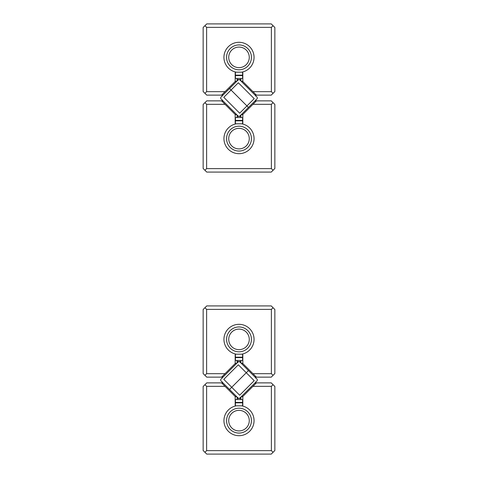 <?xml version="1.0" encoding="UTF-8"?>
<svg xmlns="http://www.w3.org/2000/svg" width="478" height="478" viewBox="0 0 478 478"><rect width="100%" height="100%" fill="white"/><g stroke="black" fill="none" stroke-linecap="round" stroke-linejoin="round"><path stroke-width="0.72" d="M274.85 27.485L274.85 91.537L271.265 95.122L256.411 95.122L242.824 81.535L242.824 72.656L242.585 72.178L241.671 72.178A15.057 15.057 0 0 0 253.949 55.573A15.057 15.057 0 0 0 238.104 42.327A15.057 15.057 0 0 0 236.329 72.178L235.415 72.178L235.176 72.656L235.176 81.535L221.589 95.122L206.735 95.122L203.15 91.537L203.15 27.485L206.735 23.9L271.265 23.9L274.85 27.485M252.946 91.657L271.385 91.657L271.385 27.366L206.616 27.366L206.616 91.657L225.054 91.657M204.943 93.329L206.616 91.657M206.616 27.366L204.943 25.693M271.385 91.657L273.058 93.329M273.058 25.693L271.385 27.366M236.329 72.178L241.671 72.178M226.572 57.36A12.428 12.428 0 0 0 245.214 68.121A12.428 12.428 0 0 0 245.214 46.599A12.428 12.428 0 0 0 226.572 57.36M228.723 57.36A10.277 10.277 0 0 1 244.139 48.457A10.277 10.277 0 0 1 244.139 66.263A10.277 10.277 0 0 1 228.723 57.36M225.054 104.323L206.616 104.323L206.616 168.614L271.385 168.614L271.385 104.323L252.946 104.323L256.411 100.858L271.265 100.858L274.85 104.443L274.85 168.495L271.265 172.08L206.735 172.08L203.15 168.495L203.15 104.443L206.735 100.858L221.589 100.858L235.176 114.445L235.176 123.324L235.415 123.802L236.329 123.802A15.057 15.057 0 0 0 224.051 140.407A15.057 15.057 0 0 0 239.896 153.653A15.057 15.057 0 0 0 241.671 123.802L242.585 123.802L242.824 123.324L242.824 114.445L242.549 114.72L241.874 114.045M252.946 104.323L242.824 114.445M273.058 102.651L271.385 104.323M271.385 168.614L273.058 170.288M206.616 104.323L204.943 102.651M204.943 170.288L206.616 168.614M241.671 123.802L236.329 123.802M251.428 138.62A12.428 12.428 0 0 0 232.786 127.859A12.428 12.428 0 0 0 232.786 149.381A12.428 12.428 0 0 0 251.428 138.62M249.277 138.62A10.277 10.277 0 0 1 233.862 147.523A10.277 10.277 0 0 1 233.862 129.717A10.277 10.277 0 0 1 249.277 138.62M203.15 373.557L203.15 309.505L206.735 305.92L271.265 305.92L274.85 309.505L274.85 373.557L271.265 377.142L256.411 377.142L242.824 363.555L242.824 354.676L242.585 354.198L241.671 354.198A15.057 15.057 0 0 0 251.571 331.093A15.057 15.057 0 0 0 226.429 331.093A15.057 15.057 0 0 0 236.329 354.198L235.415 354.198L235.176 354.676L235.176 363.555L221.589 377.142L206.735 377.142L203.15 373.557M252.946 373.677L271.385 373.677L271.385 309.385L206.616 309.385L206.616 373.677L225.054 373.677M273.058 307.713L271.385 309.385M271.385 373.677L273.058 375.35M206.616 309.385L204.943 307.713M204.943 375.35L206.616 373.677M236.329 354.198L241.671 354.198M241.205 351.611A12.428 12.428 0 0 0 251.338 337.904A12.428 12.428 0 0 0 238.259 326.976A12.428 12.428 0 0 0 226.572 339.38A12.428 12.428 0 0 0 241.205 351.611M228.723 339.38A10.277 10.277 0 0 1 244.139 330.477A10.277 10.277 0 0 1 244.139 348.283A10.277 10.277 0 0 1 228.723 339.38M225.054 386.344L206.616 386.344L206.616 450.635L271.385 450.635L271.385 386.344L252.946 386.344L256.411 382.878L271.265 382.878L274.85 386.463L274.85 450.515L271.265 454.1L206.735 454.1L203.15 450.515L203.15 386.463L206.735 382.878L221.589 382.878L235.176 396.465L235.176 405.344L235.415 405.822L236.329 405.822A15.057 15.057 0 0 0 226.429 428.927A15.057 15.057 0 0 0 251.571 428.927A15.057 15.057 0 0 0 241.671 405.822L242.585 405.822L242.824 405.344L242.824 396.465L242.549 396.74L241.874 396.065M252.946 386.344L242.824 396.465M204.943 452.308L206.616 450.635M206.616 386.344L204.943 384.671M271.385 450.635L273.058 452.308M273.058 384.671L271.385 386.344M241.671 405.822L236.329 405.822M236.795 408.409A12.428 12.428 0 0 0 226.662 422.116A12.428 12.428 0 0 0 239.741 433.044A12.428 12.428 0 0 0 251.428 420.64A12.428 12.428 0 0 0 236.795 408.409M249.277 420.64A10.277 10.277 0 0 1 233.862 429.543A10.277 10.277 0 0 1 233.862 411.737A10.277 10.277 0 0 1 249.277 420.64M220.746 98.665L238.325 116.244L239.675 116.244L248.464 107.454L246.941 105.931L248.464 107.454L257.254 98.665L257.254 97.315L239.675 79.736L238.325 79.736L229.536 88.526L231.059 90.049L223.782 97.321L239.669 113.208L246.941 105.931L229.536 88.526L220.746 97.315L220.746 98.665M231.059 90.049L246.941 105.931L254.218 98.659L238.331 82.772L231.059 90.049M237.088 117.588L237.088 116.405L240.912 116.405L240.912 115.993L239.926 115.993M237.088 116.411L240.912 116.441L237.088 116.411M238.074 115.993L237.088 115.993L237.088 116.405M237.088 115.993L237.088 115.007M237.088 80.973L237.088 79.987L238.074 79.987M237.088 79.575L240.912 79.569L237.088 79.575L237.088 79.987M240.912 78.392L240.912 79.539L237.088 79.539L237.088 78.392M239.926 79.987L240.912 79.987L240.912 79.575M240.912 79.987L240.135 80.196M240.912 80.973L240.912 80.196M240.135 115.784L240.912 115.784L240.912 115.007M240.912 116.405L240.912 117.588M236.801 114.72L235.451 114.72L236.126 114.045M255.055 95.116L255.73 94.441L255.73 96.132M242.824 81.535L242.549 81.26L241.874 81.935M222.945 100.864L222.27 101.539L222.27 99.848M255.73 99.848L255.73 101.539L255.055 100.864M236.126 81.935L235.451 81.26L235.176 81.535M222.27 96.132L222.27 94.441L222.945 95.116M238.325 361.756L220.746 379.335L220.746 380.685L229.536 389.474L231.722 387.288L239.669 395.228L254.218 380.679L238.331 364.792L223.782 379.341L231.722 387.288L229.536 389.474L238.325 398.264L239.675 398.264L257.254 380.685L257.254 379.335L248.464 370.546L246.278 372.732L248.464 370.546L239.675 361.756L238.325 361.756M246.278 372.732L231.722 387.288L246.278 372.732M237.088 362.993L237.088 362.007L238.074 362.007M237.088 361.595L240.912 361.589L237.088 361.595L237.088 362.007M240.912 360.412L240.912 361.559L237.088 361.559L237.088 360.412M237.088 399.608L237.088 398.425L240.912 398.425L240.912 398.013L239.926 398.013M237.088 398.431L240.912 398.461L237.088 398.431M238.074 398.013L237.088 398.013L237.088 398.425M237.088 398.013L237.088 397.027M240.135 397.804L240.912 397.804L240.912 397.027M240.912 398.425L240.912 399.608M239.926 362.007L240.912 362.007L240.912 361.595M240.912 362.007L240.135 362.216M240.912 362.993L240.912 362.216M255.73 381.868L255.73 383.559L255.055 382.884M236.126 363.955L235.451 363.28L235.176 363.555M222.27 378.152L222.27 376.461L222.945 377.136M236.801 396.74L235.451 396.74L236.126 396.065M255.055 377.136L255.73 376.461L255.73 378.152M242.824 363.555L242.549 363.28L241.874 363.955M222.945 382.884L222.27 383.559L222.27 381.868M235.415 402.817L242.585 402.817L242.585 399.608L235.415 399.608L235.415 405.344M242.585 402.817L242.585 405.344M242.585 72.656L242.585 75.166L235.415 75.166L235.415 72.656M235.415 75.166L235.415 78.392L242.585 78.392L242.585 75.614L235.415 75.614M242.585 75.166L242.585 75.614M242.585 357.203L235.415 357.203L235.415 360.412L242.585 360.412L242.585 354.676M235.415 357.203L235.415 354.676M235.415 123.324L235.415 120.814L242.585 120.814L242.585 123.324M242.585 120.814L242.585 117.588L235.415 117.588L235.415 120.366L242.585 120.366M235.415 120.814L235.415 120.366M237.088 115.784L237.865 115.784M237.865 80.196L237.088 80.196M237.865 362.216L237.088 362.216M237.088 397.804L237.865 397.804M242.585 402.386L235.415 402.386M235.415 357.634L242.585 357.634M241.199 81.26L242.549 81.26M236.801 81.26L235.451 81.26M241.199 114.72L242.549 114.72M236.801 363.28L235.451 363.28M241.199 396.74L242.549 396.74M241.199 363.28L242.549 363.28"/></g></svg>

